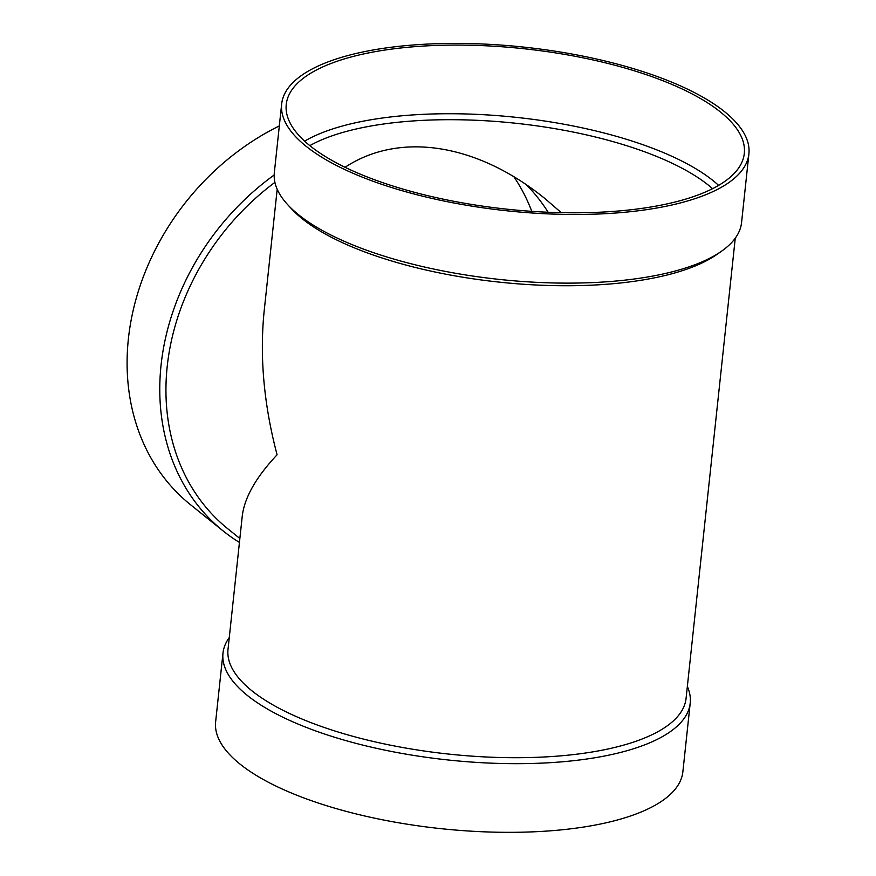 <?xml version="1.0" encoding="UTF-8"?>
<svg xmlns="http://www.w3.org/2000/svg" width="876" height="876" viewBox="0 0 876 876"><rect width="100%" height="100%" fill="white"/><g stroke="black" fill="none" stroke-linecap="round" stroke-linejoin="round"><path stroke-width="1.31" d="M748.903 153.902L741.567 222.559A234.943 82.278 -173.9 0 1 721.353 251.335L716.71 254.577A230.344 80.669 -173.9 0 1 609.597 284.021A230.344 80.669 -173.9 0 1 291.861 209.167L288.007 205.028A234.943 82.278 -173.9 0 1 274.33 172.627L281.667 103.97A234.943 82.278 -173.9 0 1 524.023 47.129A234.943 82.278 -173.9 0 1 748.903 153.902A234.943 82.278 -173.9 0 1 619.442 212.726A234.943 82.278 -173.9 0 1 281.667 103.97M735.26 238.195L686.083 698.325A230.344 80.669 -173.9 0 1 559.162 755.988A230.344 80.669 -173.9 0 1 228.012 649.379L242.258 516.084C244.426 497.667 256.033 477.223 277.079 454.775C263.807 404.405 259.515 356.379 264.202 310.695L277.188 189.238M687.353 686.499A234.943 82.278 -173.9 0 1 690.211 703.11A234.943 82.278 -173.9 0 1 560.75 761.923A234.943 82.278 -173.9 0 1 222.975 653.178A234.943 82.278 -173.9 0 1 229.282 637.542M690.211 703.11L682.875 771.756A234.943 82.278 -173.9 0 1 553.413 830.579A234.943 82.278 -173.9 0 1 215.638 721.824L222.975 653.178M309.83 145.635A225.734 79.059 -173.9 0 1 515.887 123.275A225.734 79.059 -173.9 0 1 712.571 188.679M345.056 167.283C399.598 131.356 477.037 143.467 544.894 198.534L561.286 212.671M304.607 141.145A230.344 80.669 -173.9 0 1 516.522 117.384A230.344 80.669 -173.9 0 1 718.616 185.383M617.394 211.083A230.344 80.669 -173.9 0 1 286.244 104.463A230.344 80.669 -173.9 0 1 523.859 48.727A230.344 80.669 -173.9 0 1 744.315 153.42A230.344 80.669 -173.9 0 1 617.394 211.083M721.353 251.335A234.943 82.278 -173.9 0 1 612.105 281.371A234.943 82.278 -173.9 0 1 288.007 205.028M548.124 212.244A225.734 185.635 128.8 0 0 526.235 184.683M274.911 182.372A230.344 189.424 128.8 0 0 228.023 528.962L239.86 538.488M274.177 175.003A234.943 193.213 128.8 0 0 223.095 530.911A234.943 193.213 128.8 0 0 239.444 542.441M279.324 125.925A234.943 193.213 128.8 0 0 190.421 504.631L223.095 530.911M531.787 211.346A230.344 189.424 128.8 0 0 513.894 176.744"/></g></svg>
